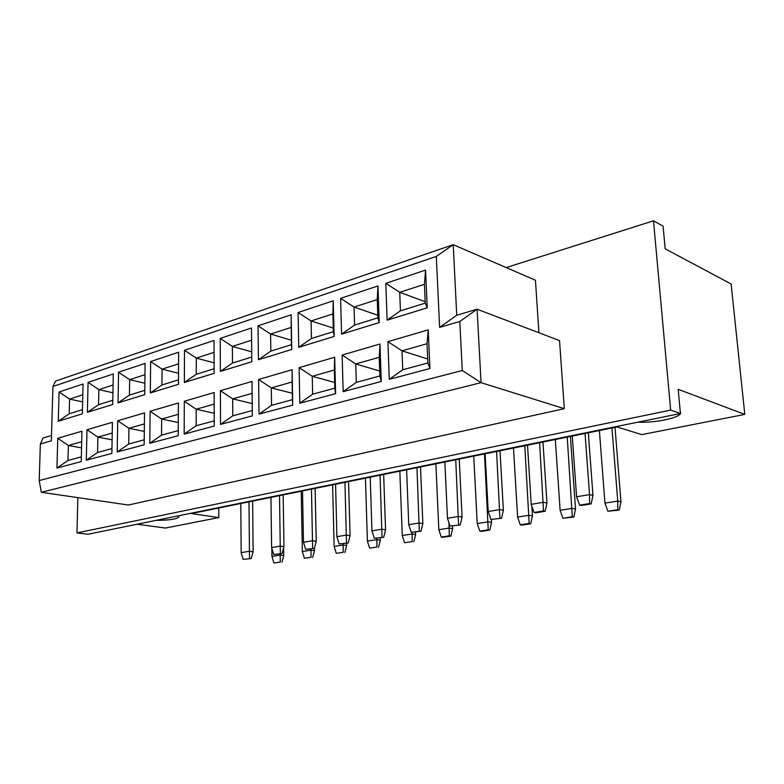<?xml version="1.0" encoding="UTF-8"?>
<svg xmlns="http://www.w3.org/2000/svg" width="784" height="784" viewBox="0 0 784 784"><rect width="100%" height="100%" fill="white"/><g stroke="black" fill="none" stroke-linecap="round" stroke-linejoin="round"><path stroke-width="1.18" d="M178.252 515.843L178.938 516.823C177.135 519.106 169.569 520.272 156.232 520.331M680.247 411.571L680.639 412.805C680.796 417.686 655.953 422.988 637.813 422.194M137.033 524.241L165.463 528.044L218.775 517.577L191.404 513.559L617.028 426.957L641.733 434.62L744.8 414.403L731.109 283.975L665.185 248.832L663.088 226.164L653.493 220.814L506.18 267.569M680.424 413.511L87.975 534.237L76.989 532.904L670.663 410.101L680.424 413.511L678.189 389.325L744.8 414.403M670.663 410.101L653.493 220.814M77.841 497.634L76.989 532.904M218.775 517.577L218.756 507.993M538.922 332.749L535.443 280.211L453.211 244.677L456.739 315.246L477.084 309.21L481.062 382.68L41.327 492.283L128.321 505.023L564.304 408.67L559.541 340.599L477.084 309.21L459.796 321.489L439.618 327.379L436.316 256.437L52.94 386.483L51.342 440.804L40.356 444.018L39.2 480.543L462.276 370.499L459.796 321.489M40.356 444.018L43.012 438.011L51.499 435.492M52.94 386.483L55.458 381.151L453.211 244.677L436.316 256.437M564.304 408.67L481.062 382.68L462.276 370.499M81.938 431.22L81.222 461.59L56.928 468.068L57.771 438.285L81.938 431.22M83.055 384.013L82.349 413.834L58.261 421.243L59.084 391.99L83.055 384.013M112.416 422.292L111.867 453.407L86.299 460.228L86.995 429.74L112.416 422.292M113.278 373.968L112.729 404.495L87.387 412.286L88.063 382.347L113.278 373.968M144.521 412.903L144.148 444.793L117.208 451.976L117.737 420.743L144.521 412.903M145.089 363.384L144.726 394.656L118.031 402.868L118.551 372.214L145.089 363.384M178.38 402.986L178.223 435.698L149.793 443.283L150.126 411.257L178.38 402.986M178.634 352.232L178.478 384.287L150.312 392.941L150.646 361.542L178.634 352.232M214.15 392.519L214.218 426.084L184.171 434.101L184.299 401.261L214.15 392.519M214.052 340.452L214.12 373.331L184.367 382.474L184.495 350.281L214.052 340.452M251.997 381.445L252.321 415.912L220.52 424.399L220.412 390.687L251.997 381.445M251.497 327.996L251.811 361.747L220.343 371.42L220.245 338.384L251.497 327.996M292.109 369.705L292.716 405.132L258.994 414.128L258.622 379.505L292.109 369.705L292.128 382.004L271.313 387.913L271.548 405.318L292.432 399.664L292.128 382.004M291.158 314.805L291.756 349.468L258.416 359.719L258.054 325.811L291.158 314.805L291.187 327.408L270.607 334.062L270.833 351.114L291.481 344.686L291.187 327.408M334.68 357.239L335.621 393.676L299.792 403.241L299.135 367.647L334.68 357.239L334.347 370.019L312.257 376.291L312.64 394.185L334.817 388.178L334.347 370.019M333.229 300.811L334.151 336.434L298.753 347.312L298.106 312.493L333.229 300.811L332.916 313.904L311.091 320.97L311.454 338.482L333.376 331.671L332.916 313.904M379.966 343.99L381.259 381.494L343.147 391.667L342.147 355.054L379.966 343.99L379.231 357.288L355.74 363.952L356.289 382.357L379.877 375.967L379.231 357.288M377.957 285.935L379.221 322.577L341.579 334.151L340.609 298.351L377.957 285.935L377.251 299.566L354.045 307.073L354.584 325.076L377.878 317.834L377.251 299.566M428.211 329.868L429.926 368.5L389.276 379.348L387.913 341.667L428.211 329.868L427.035 343.715L401.996 350.82L402.731 369.774L427.878 362.963L427.035 343.715M425.565 270.098L427.241 307.818L387.139 320.146L385.806 283.318L425.565 270.098L424.428 284.308L399.722 292.295L400.438 310.817L425.251 303.104L424.428 284.308M425.193 301.713L399.722 292.295L385.806 283.318M400.438 310.817L387.139 320.146M427.241 307.818L425.251 303.104M427.701 359.013L401.996 350.82L387.913 341.667M377.78 315.207L354.045 307.073L340.609 298.351M379.701 371.018L355.74 363.952L342.147 355.054M333.278 328.055L311.091 320.97L298.106 312.493M334.67 382.435L312.257 376.291L299.135 367.647M291.413 340.276L270.607 334.062L258.054 325.811M292.324 393.284L271.313 387.913L258.622 379.505M251.723 351.84L232.397 346.42L232.495 363.031L251.772 357.034M251.615 340.207L232.397 346.42L220.245 338.384M252.203 403.554L232.691 398.87L232.789 415.824L252.272 410.542M252.115 393.362L232.691 398.87L220.412 390.687M214.091 362.806L196.284 358.112L196.255 374.301L214.11 368.745M214.071 352.349L196.284 358.112L184.495 350.281M214.199 413.286L196.206 409.228L196.176 425.741L214.208 420.861M214.179 404.123L196.206 409.228L184.299 401.261M178.527 373.272L162.082 369.166L161.955 384.964L178.497 379.819M178.576 363.835L162.082 369.166L150.646 361.542M178.282 422.556L161.671 419.028L161.533 435.13L178.242 430.602M178.331 414.295L161.671 419.028L150.126 411.257M144.864 383.249L129.654 379.662L129.429 395.077L144.785 390.305M144.962 374.703L129.654 379.662L118.551 372.214M144.305 431.406L128.939 428.309L128.713 444.018L144.207 439.824M144.393 423.928L128.939 428.309L117.737 420.743M112.945 392.774L98.853 389.619L98.549 404.671L112.808 400.242M113.082 385.022L98.853 389.619L88.063 382.347M112.102 439.844L97.882 437.129L97.569 452.466L111.955 448.566M112.23 433.052L97.882 437.129L86.995 429.74M82.634 401.878L69.58 399.095L69.188 413.805L82.447 409.679M82.8 394.813L69.58 399.095L59.084 391.99M81.546 447.889L68.365 445.508L67.973 460.482L81.34 456.856M81.693 441.725L68.365 445.508L57.771 438.285M402.731 369.774L389.276 379.348M429.926 368.5L427.878 362.963M354.584 325.076L341.579 334.151M379.221 322.577L377.878 317.834M356.289 382.357L343.147 391.667M381.259 381.494L379.877 375.967M311.454 338.482L298.753 347.312M334.151 336.434L333.376 331.671M312.64 394.185L299.792 403.241M335.621 393.676L334.817 388.178M270.833 351.114L258.416 359.719M291.756 349.468L291.481 344.686M271.548 405.318L258.994 414.128M292.716 405.132L292.432 399.664M232.495 363.031L220.343 371.42M232.789 415.824L220.52 424.399M196.255 374.301L184.367 382.474M196.176 425.741L184.171 434.101M161.955 384.964L150.312 392.941M161.533 435.13L149.793 443.283M129.429 395.077L118.031 402.868M128.713 444.018L117.208 451.976M98.549 404.671L87.387 412.286M97.569 452.466L86.299 460.228M69.188 413.805L58.261 421.243M67.973 460.482L56.928 468.068M39.2 480.543L41.327 492.283M439.618 327.379L456.739 315.246M591.195 503.877L589.597 503.524L579.592 505.141L581.189 505.484L591.195 503.877L592.969 495.4L588.314 432.797M572.271 436.061L576.593 496.772L589.548 494.616L592.969 495.4M585.05 433.464L589.548 494.616L589.597 503.524M576.593 496.772L579.592 505.141M599.397 430.543L604.944 503.122L617.733 501.074L620.948 501.809L615.028 427.358M611.961 427.986L617.733 501.074L617.772 509.718L607.894 511.246L619.272 510.051L617.772 509.718M607.894 511.246L604.944 503.122M620.948 501.809L619.272 510.051M545.154 511.286L543.518 510.952L534.051 512.481L535.688 512.805L545.154 511.286L546.958 503.024L542.959 442.029M527.514 445.165L531.209 504.337L543.469 502.289L546.958 503.024M539.608 442.705L543.518 510.952M531.209 504.337L534.051 512.481M555.317 439.51L560.129 510.296L572.242 508.355L575.525 509.051L570.389 436.443M567.234 437.09L572.291 516.764L562.932 518.214L573.819 517.077L572.291 516.764M562.932 518.214L560.129 510.296M575.525 509.051L573.819 517.077M501.564 518.293L490.931 519.439L501.564 518.293L503.387 510.247L499.996 450.771M485.1 453.799L488.226 511.491L499.839 509.561L503.387 510.247M496.566 451.466L499.908 517.989M488.226 511.491L490.931 519.439M420.998 531.258L411.208 532.287L420.998 531.258L422.85 523.594L420.498 466.941M406.612 469.773L408.748 524.731L419.224 522.987L422.85 523.594M416.961 467.666L419.303 530.984M408.748 524.731L411.208 532.287M348.194 542.969L339.139 543.91L348.194 542.969L350.066 535.658L348.566 481.582M335.572 484.228L336.895 536.697L346.381 535.109L350.066 535.658M344.96 482.317L346.469 542.724M336.895 536.697L339.139 543.91M282.073 553.602L273.675 554.464L282.073 553.602L283.955 546.615L283.171 494.89M270.96 497.37L271.607 547.565L280.251 546.125L283.955 546.615M279.516 495.635L280.349 553.386M271.607 547.565L273.675 554.464M513.491 448.027L517.607 517.097L529.102 515.255L532.454 515.911L531.846 506.16M524.8 445.724L529.161 523.447L520.282 524.819L521.85 525.113L530.729 523.741L529.161 523.447M520.282 524.819L517.607 517.097M532.454 515.911L530.729 523.741M435.884 463.814L438.824 529.7L449.222 528.044L452.652 528.622L452.544 526.182M448.977 522.83L449.291 535.825L441.265 537.069L442.872 537.324L450.898 536.08L449.291 535.825M441.265 537.069L438.824 529.7M452.652 528.622L450.898 536.08M365.452 478.142L367.402 541.136L376.839 539.617L380.338 540.137L380.26 537.814M376.8 538.363L376.928 547.036L369.627 548.163L376.928 547.036M369.627 548.163L367.402 541.136M380.338 540.137L378.554 547.271M301.223 491.215L302.35 551.544L310.964 550.162L314.492 550.623L314.443 548.104M310.934 548.967L311.052 557.248L304.398 558.277L311.052 557.248M304.398 558.277L302.35 551.544M314.492 550.623L312.698 557.453M460.237 524.947L450.036 526.025L460.237 524.947L462.08 517.097L459.228 459.061M444.851 461.992L447.458 518.283L458.483 516.44L462.08 517.097M455.739 459.777L458.552 524.653M447.458 518.283L450.036 526.025M383.699 537.256L374.291 538.245L383.699 537.256L385.561 529.778L383.65 474.438M370.224 477.172L371.939 530.856L381.906 529.2L385.561 529.778M380.073 475.173L381.984 537.001M371.939 530.856L374.291 538.245M314.355 548.408L305.642 549.31L314.355 548.408L316.236 541.264L315.109 488.393M302.516 490.951L303.486 542.254L312.532 540.754L316.236 541.264M311.473 489.128L312.63 548.183M303.486 542.254L305.642 549.31M251.243 558.561L243.138 559.384L251.243 558.561L253.124 551.72L252.654 501.094M240.806 503.504L241.149 552.642L249.41 551.26L253.124 551.72M248.989 501.838L249.508 558.355M241.149 552.642L243.138 559.384M473.722 456.112L477.231 523.555L488.158 521.811L491.548 522.428L491.392 519.518M484.483 453.926L488.216 529.788L479.779 531.101L481.366 531.376L489.804 530.062L488.216 529.788M479.779 531.101L477.231 523.555M491.548 522.428L489.804 530.062M399.84 471.145L402.261 535.55L412.159 533.973L415.628 534.512L415.53 532.14M412.1 532.434L412.237 541.568L404.583 542.753L412.237 541.568M404.583 542.753L402.261 535.55M415.628 534.512L413.854 541.813M332.612 484.826L334.131 546.458L343.147 545.007L346.665 545.497L346.597 543.224M343.118 543.782L343.235 552.259L336.267 553.337L343.235 552.259M336.267 553.337L334.131 546.458M346.665 545.497L344.872 552.475M271.842 548.359L271.95 556.405L280.192 555.082L283.73 555.523L283.612 547.879M280.172 553.916L280.29 562.01L273.92 563L280.29 562.01M273.92 563L271.95 556.405M283.73 555.523L281.936 562.206M680.639 412.805L680.59 412.227"/></g></svg>
